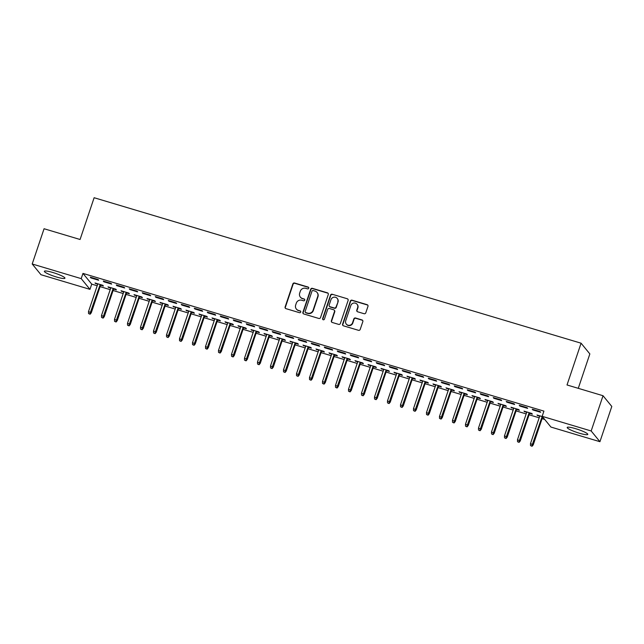 <?xml version="1.0" encoding="UTF-8"?>
<svg xmlns="http://www.w3.org/2000/svg" width="644" height="644" viewBox="0 0 644 644"><rect width="100%" height="100%" fill="white"/><g stroke="black" fill="none" stroke-linecap="round" stroke-linejoin="round"><path stroke-width="0.97" d="M308.734 288.23A0.958 0.918 -39.3 0 0 308.146 287.063L294.59 283.014A1.369 1.32 -39.3 0 0 292.875 283.915L285.115 306.979A1.369 1.32 -39.3 0 0 285.96 308.645L299.516 312.694A0.958 0.918 -39.3 0 0 300.563 311.189A0.958 0.918 -39.3 0 0 300.12 310.899L298.365 310.376A4.371 4.21 -39.3 0 1 295.668 305.055L296.312 303.131A4.371 4.21 -39.3 0 1 301.778 300.249L303.525 300.78A0.958 0.918 -39.3 0 0 304.572 299.275A0.958 0.918 -39.3 0 0 304.129 298.985L302.382 298.462A4.371 4.21 -39.3 0 1 299.677 293.141L300.321 291.217A4.371 4.21 -39.3 0 1 305.787 288.335L307.542 288.858A0.958 0.918 -39.3 0 0 308.734 288.23M308.685 287.514A0.958 0.918 -39.3 0 0 308.379 287.353L294.823 283.304A1.369 1.32 -39.3 0 0 293.117 284.205L285.356 307.269A1.369 1.32 -39.3 0 0 285.461 308.363M300.668 311.35A0.958 0.918 -39.3 0 0 300.362 311.189L298.365 310.376M304.676 299.428A0.958 0.918 -39.3 0 0 304.371 299.275L302.382 298.462M579.334 433.195A10.859 1.594 18.6 0 1 567.187 427.471A10.859 1.594 18.6 0 1 575.631 428.679A10.859 1.594 18.6 0 1 587.779 434.402A10.859 1.594 18.6 0 1 579.334 433.195M56.503 277.009A10.859 1.594 18.6 0 1 44.364 271.285A10.859 1.594 18.6 0 1 52.808 272.493A10.859 1.594 18.6 0 1 64.947 278.216A10.859 1.594 18.6 0 1 56.503 277.009M364.085 313.717A1.369 1.32 -39.3 0 0 365.792 312.823L367.966 306.351A1.369 1.32 -39.3 0 0 367.128 304.684L352.067 300.185A1.369 1.32 -39.3 0 0 350.36 301.086L342.6 324.149A1.369 1.32 -39.3 0 0 343.445 325.816L358.499 330.316A1.369 1.32 -39.3 0 0 360.205 329.414L362.838 321.598A1.369 1.32 -39.3 0 0 361.992 319.931L355.552 318.007A1.369 1.32 -39.3 0 0 353.846 318.909L352.542 322.789A3.655 3.518 -39.3 0 1 346.295 324.077A3.655 3.518 -39.3 0 1 345.715 320.744L350.819 305.562A3.655 3.518 -39.3 0 1 357.066 304.266A3.655 3.518 -39.3 0 1 357.645 307.599L356.792 310.134A1.369 1.32 -39.3 0 0 357.637 311.793L364.085 313.717M542.159 416.33L591.168 430.973L599.934 441.695L550.934 427.061L542.159 416.33L543.914 411.113L82.963 273.41L81.208 278.627L89.975 289.357L40.974 274.714L32.2 263.992L81.208 278.627M32.2 263.992L44.066 228.741L80.073 239.496L94.129 197.724L581.081 343.196L567.018 384.967L603.026 395.722L591.168 430.973M328.287 294.493A1.369 1.32 -39.3 0 0 327.442 292.835L312.388 288.335A1.369 1.32 -39.3 0 0 310.682 289.237L302.913 312.3A1.369 1.32 -39.3 0 0 303.759 313.958L318.82 318.458A1.369 1.32 -39.3 0 0 320.527 317.556L328.287 294.493M332.224 294.26L347.285 298.76A1.369 1.32 -39.3 0 1 348.13 300.418L340.362 323.489A1.369 1.32 -39.3 0 1 338.655 324.383L332.215 322.459A1.369 1.32 -39.3 0 1 331.37 320.801L334.518 311.446A1.369 1.32 -39.3 0 0 333.673 309.78L329.398 308.508A1.369 1.32 -39.3 0 0 327.691 309.402L324.415 319.142A0.958 0.918 -39.3 0 1 322.781 319.48A0.958 0.918 -39.3 0 1 322.628 318.611L330.517 295.161A1.369 1.32 -39.3 0 1 332.224 294.26L347.285 298.76M578.272 388.332L589.848 353.918L581.081 343.196M519.249 405.326L519.837 406.05L527.637 408.385L527.05 407.66L519.249 405.326M529.545 413.335L532.379 414.181L531.791 413.456L523.991 411.13L526.655 412.474M493.248 397.565L493.843 398.29L501.644 400.616L501.048 399.892L493.248 397.565M503.544 405.567L506.385 406.412L505.79 405.688L497.989 403.361L500.662 404.706M467.254 389.797L467.842 390.522L475.642 392.848L475.047 392.124L467.254 389.797M477.55 397.799L480.384 398.644L479.788 397.92L471.996 395.593L474.66 396.937M441.253 382.029L441.848 382.753L449.641 385.08L449.053 384.355L441.253 382.029M451.549 390.031L454.382 390.884L453.795 390.159L445.994 387.825L448.659 389.169M415.251 374.261L415.847 374.985L423.647 377.32L423.052 376.595L415.251 374.261M425.547 382.27L428.389 383.116L427.793 382.391L419.993 380.057L422.665 381.401M389.258 366.492L389.845 367.217L397.646 369.551L397.058 368.827L389.258 366.492M399.554 374.502L402.387 375.347L401.8 374.623L393.999 372.296L396.664 373.641M363.256 358.732L363.852 359.457L371.652 361.783L371.057 361.059L363.256 358.732M373.552 366.734L376.394 367.579L375.798 366.855L367.998 364.528L370.67 365.873M337.255 350.964L337.85 351.688L345.651 354.015L345.055 353.29L337.255 350.964M347.559 358.966L350.392 359.811L349.797 359.086L341.996 356.76L344.669 358.104M311.261 343.196L311.849 343.92L319.649 346.247L319.062 345.522L311.261 343.196M321.557 351.197L324.391 352.051L323.803 351.326L316.003 348.992L318.667 350.336M285.26 335.427L285.856 336.152L293.656 338.486L293.06 337.762L285.26 335.427M295.556 343.437L298.397 344.282L297.802 343.558L290.001 341.223L292.674 342.568M259.266 327.659L259.854 328.384L267.654 330.718L267.059 329.994L259.266 327.659M269.562 335.669L272.396 336.514L271.8 335.79L264.008 333.463L266.672 334.808M233.265 319.899L233.861 320.623L241.653 322.95L241.065 322.225L233.265 319.899M243.561 327.901L246.394 328.746L245.807 328.021L238.006 325.695L240.671 327.039M207.263 312.131L207.859 312.855L215.66 315.182L215.064 314.457L207.263 312.131M217.559 320.132L220.401 320.978L219.805 320.253L212.005 317.927L214.677 319.271M181.27 304.362L181.858 305.087L189.658 307.413L189.07 306.689L181.27 304.362M191.566 312.364L194.399 313.217L193.812 312.493L186.011 310.158L188.676 311.503M155.268 296.594L155.864 297.319L163.665 299.653L163.069 298.929L155.268 296.594M165.564 304.604L168.406 305.449L167.81 304.725L160.01 302.39L162.682 303.735M129.267 288.826L129.863 289.55L137.663 291.885L137.067 291.16L129.267 288.826M139.571 296.836L142.405 297.681L141.809 296.956L134.008 294.63L136.681 295.974M103.273 281.066L103.861 281.79L111.662 284.117L111.074 283.392L103.273 281.066M113.569 289.067L116.403 289.913L115.815 289.188L108.015 286.862L110.679 288.206M82.963 273.41L91.738 284.133L97.196 285.767M100.086 286.628L110.196 289.647M113.086 290.508L123.197 293.535M126.079 294.397L136.198 297.415M139.08 298.277L149.191 301.295M152.081 302.157L162.191 305.184M165.081 306.045L175.192 309.064M178.082 309.925L188.193 312.952M191.083 313.813L201.194 316.832M204.076 317.693L214.186 320.712M217.076 321.573L227.187 324.6M230.077 325.462L240.188 328.48M243.078 329.342L253.189 332.368M256.079 333.23L266.189 336.249M269.071 337.11L279.19 340.129M282.072 340.99L292.183 344.017M295.073 344.878L305.184 347.897M308.074 348.758L318.184 351.785M321.074 352.646L331.185 355.665M334.067 356.526L344.186 359.545M347.068 360.407L357.178 363.433M360.068 364.295L370.179 367.313M373.069 368.175L383.18 371.202M386.07 372.063L396.181 375.082M399.063 375.943L409.182 378.962M412.063 379.823L422.174 382.85M425.064 383.711L435.175 386.73M438.065 387.591L448.176 390.618M451.066 391.48L461.176 394.498M464.066 395.36L474.177 398.378M477.059 399.24L487.178 402.267M490.06 403.128L500.171 406.147M503.061 407.008L513.171 410.035M516.061 410.896L526.172 413.915M529.062 414.776L539.173 417.795M542.055 418.656L544.711 419.453M100.569 285.187L103.402 286.033L102.815 285.308L95.014 282.974L97.687 284.318M90.273 277.178L90.868 277.902L98.669 280.237L98.073 279.512L90.273 277.178M126.57 292.948L129.404 293.801L128.808 293.076L121.016 290.742L123.68 292.086M116.274 284.946L116.862 285.67L124.662 287.997L124.075 287.272L116.274 284.946M152.564 300.716L155.405 301.561L154.81 300.837L147.009 298.51L149.682 299.854M142.268 292.714L142.863 293.439L150.664 295.765L150.068 295.041L142.268 292.714M178.565 308.484L181.399 309.329L180.811 308.605L173.011 306.278L175.675 307.623M168.269 300.482L168.857 301.207L176.657 303.533L176.07 302.809L168.269 300.482M204.567 316.252L207.4 317.098L206.804 316.373L199.004 314.047L201.677 315.391M194.263 308.243L194.858 308.967L202.659 311.302L202.063 310.577L194.263 308.243M230.56 324.021L233.402 324.866L232.806 324.141L225.006 321.807L227.678 323.151M220.264 316.011L220.86 316.735L228.66 319.07L228.065 318.345L220.264 316.011M256.562 331.781L259.395 332.634L258.808 331.91L251.007 329.575L253.672 330.919M246.266 323.779L246.853 324.504L254.654 326.83L254.066 326.106L246.266 323.779M282.563 339.549L285.397 340.394L284.801 339.67L277.001 337.343L279.673 338.688M272.259 331.547L272.855 332.272L280.655 334.598L280.06 333.874L272.259 331.547M308.557 347.317L311.39 348.163L310.802 347.438L303.002 345.112L305.667 346.456M298.261 339.316L298.856 340.04L306.649 342.367L306.061 341.642L298.261 339.316M334.558 355.086L337.392 355.931L336.796 355.206L329.004 352.88L331.668 354.224M324.262 347.076L324.85 347.8L332.65 350.135L332.054 349.41L324.262 347.076M360.551 362.854L363.393 363.699L362.797 362.974L354.997 360.64L357.67 361.984M350.256 354.844L350.851 355.569L358.652 357.903L358.056 357.178L350.256 354.844M386.553 370.614L389.387 371.467L388.799 370.743L380.998 368.408L383.663 369.753M376.257 362.612L376.845 363.337L384.645 365.663L384.057 364.939L376.257 362.612M412.554 378.382L415.388 379.227L414.792 378.503L406.992 376.177L409.665 377.521M402.25 370.381L402.846 371.105L410.647 373.431L410.051 372.707L402.25 370.381M438.548 386.15L441.39 386.996L440.794 386.271L432.993 383.945L435.666 385.289M428.252 378.149L428.848 378.873L436.648 381.2L436.052 380.475L428.252 378.149M464.549 393.919L467.383 394.764L466.795 394.039L458.995 391.713L461.659 393.057M454.253 385.909L454.841 386.633L462.642 388.968L462.054 388.243L454.253 385.909M490.543 401.687L493.385 402.532L492.789 401.808L484.988 399.473L487.661 400.818M480.247 393.677L480.843 394.402L488.643 396.736L488.047 396.012L480.247 393.677M516.544 409.447L519.378 410.3L518.79 409.576L510.99 407.241L513.654 408.586M506.248 401.445L506.844 402.17L514.636 404.496L514.049 403.772L506.248 401.445M542.401 416.628L536.991 415.01L539.656 416.354M542.546 417.215L542.997 417.352M532.25 409.214L532.838 409.938L540.638 412.265L540.042 411.54L532.25 409.214M603.026 395.722L611.8 406.453L599.934 441.695M91.738 284.133L89.975 289.357M95.61 283.698L95.771 283.207M90.868 277.902L91.029 277.403M108.603 287.586L108.772 287.087M103.861 281.79L104.03 281.291M121.603 291.466L121.772 290.967M116.862 285.67L117.031 285.171M134.604 295.354L134.773 294.855M129.863 289.55L130.032 289.059M147.605 299.235L147.774 298.736M142.863 293.439L143.032 292.94M160.606 303.115L160.767 302.624M155.864 297.319L156.025 296.82M173.598 307.003L173.767 306.504M168.857 301.207L169.026 300.708M186.599 310.883L186.768 310.384M181.858 305.087L182.027 304.588M199.6 314.771L199.769 314.272M194.858 308.967L195.027 308.476M212.601 318.651L212.77 318.152M207.859 312.855L208.028 312.356M225.601 322.531L225.77 322.04M220.86 316.735L221.029 316.236M238.602 326.419L238.763 325.92M233.861 320.623L234.022 320.124M251.595 330.3L251.764 329.8M246.853 324.504L247.022 324.004M264.595 334.188L264.764 333.689M259.854 328.384L260.023 327.893M277.596 338.068L277.765 337.569M272.855 332.272L273.024 331.773M290.597 341.948L290.766 341.457M285.856 336.152L286.025 335.653M303.598 345.836L303.759 345.337M298.856 340.04L299.017 339.541M316.59 349.716L316.759 349.217M311.849 343.92L312.018 343.421M329.591 353.604L329.76 353.105M324.85 347.8L325.019 347.309M342.592 357.484L342.761 356.985M337.85 351.688L338.019 351.189M355.593 361.365L355.762 360.873M350.851 355.569L351.02 355.069M368.593 365.253L368.754 364.754M363.852 359.457L364.013 358.958M381.586 369.133L381.755 368.634M376.845 363.337L377.014 362.838M394.587 373.021L394.756 372.522M389.845 367.217L390.014 366.726M407.588 376.901L407.757 376.402M402.846 371.105L403.015 370.606M420.588 380.781L420.757 380.29M415.847 374.985L416.016 374.486M433.589 384.669L433.75 384.17M428.848 378.873L429.017 378.374M446.582 388.549L446.751 388.05M441.848 382.753L442.009 382.254M459.583 392.438L459.752 391.938M454.841 386.633L455.01 386.142M472.583 396.318L472.752 395.819M467.842 390.522L468.011 390.023M485.584 400.198L485.753 399.707M480.843 394.402L481.012 393.903M498.585 404.086L498.754 403.587M493.843 398.29L494.012 397.791M511.586 407.966L511.747 407.467M506.844 402.17L507.005 401.671M524.578 411.854L524.747 411.355M519.837 406.05L520.006 405.559M537.579 415.734L537.748 415.235M532.838 409.938L533.007 409.439M300.37 297.126L300.611 297.415A4.371 4.21 -39.3 0 0 302.616 298.752M296.361 309.048L296.602 309.337A4.371 4.21 -39.3 0 0 298.607 310.666M328.174 293.398A1.369 1.32 -39.3 0 0 327.683 293.125L312.622 288.625A1.369 1.32 -39.3 0 0 310.915 289.526L303.155 312.59A1.369 1.32 -39.3 0 0 303.268 313.684M313.185 290.549A0.958 0.918 -39.3 0 0 311.994 291.177L305.176 311.422A0.958 0.918 -39.3 0 0 305.771 312.59L307.615 313.137A4.371 4.21 -39.3 0 0 313.081 310.255L317.742 296.417A4.371 4.21 -39.3 0 0 315.037 291.096L313.185 290.549M305.328 312.292L305.57 312.582A0.958 0.918 -39.3 0 0 306.005 312.879L305.771 312.59M317.041 292.432L317.283 292.722A4.371 4.21 -39.3 0 1 317.975 296.707L313.322 310.545A4.371 4.21 -39.3 0 1 307.856 313.427L306.005 312.879M348.018 299.331A1.369 1.32 -39.3 0 0 347.519 299.049M334.3 310.199L334.534 310.488A1.369 1.32 -39.3 0 1 334.759 311.736L331.604 321.09A1.369 1.32 -39.3 0 0 331.716 322.177M332.465 294.55A1.369 1.32 -39.3 0 0 330.758 295.451L322.869 318.901A0.958 0.918 -39.3 0 0 322.918 319.617M337.786 301.738A3.655 3.518 -39.3 0 0 333.761 297.222A3.655 3.518 -39.3 0 0 330.96 299.702L329.156 305.047A1.369 1.32 -39.3 0 0 330.002 306.713L334.276 307.985A1.369 1.32 -39.3 0 0 335.983 307.091L338.019 302.028A3.655 3.518 -39.3 0 0 337.44 298.695L337.198 298.405M329.374 306.294L329.615 306.584A1.369 1.32 -39.3 0 0 330.243 307.003L330.002 306.713M338.019 302.028L336.224 307.381A1.369 1.32 -39.3 0 1 334.518 308.275L330.243 307.003M357.066 304.266L357.299 304.556A3.655 3.518 -39.3 0 1 357.887 307.888L357.034 310.424A1.369 1.32 -39.3 0 0 357.146 311.511M346.295 324.077L346.528 324.367A3.655 3.518 -39.3 0 0 352.775 323.079L352.542 322.789M362.725 320.503A1.369 1.32 -39.3 0 0 362.234 320.221L355.786 318.297A1.369 1.32 -39.3 0 0 354.079 319.199L352.775 323.079M367.861 305.256A1.369 1.32 -39.3 0 0 367.362 304.974L352.308 300.474A1.369 1.32 -39.3 0 0 350.602 301.376L342.833 324.439A1.369 1.32 -39.3 0 0 342.946 325.534M88.55 313.564L90.088 314.24L88.55 313.564L88.502 311.591L91.271 312.815L100.738 284.688M89.846 313.95L100.19 284.519M88.502 311.591L97.848 283.827M91.271 312.815L90.088 314.24M101.551 317.444L103.08 318.128L101.551 317.444L101.502 315.479L104.272 316.703L113.738 288.568M102.847 317.838L113.191 288.407M101.502 315.479L110.849 287.707M104.272 316.703L103.08 318.128M114.543 321.332L116.081 322.008L114.543 321.332L114.503 319.36L117.272 320.583L126.739 292.457M115.848 321.718L126.192 292.287M114.503 319.36L123.849 291.587M117.272 320.583L116.081 322.008M127.544 325.212L129.082 325.888L127.544 325.212L127.504 323.248L130.265 324.463L139.732 296.337M128.848 325.598L139.185 296.176M127.504 323.248L136.85 295.475M130.265 324.463L129.082 325.888M140.545 329.1L142.083 329.776L140.545 329.1L140.505 327.128L143.266 328.351L152.733 300.217M141.841 329.487L152.185 300.056M140.505 327.128L149.851 299.355M143.266 328.351L142.083 329.776M153.546 332.98L155.083 333.656L153.546 332.98L153.497 331.008L156.267 332.232L165.733 304.105M154.842 333.367L165.186 303.936M153.497 331.008L162.843 303.243M156.267 332.232L155.083 333.656M166.546 336.86L168.084 337.545L166.546 336.86L166.498 334.896L169.267 336.12L178.734 307.985M167.843 337.255L178.187 307.824M166.498 334.896L175.844 307.124M169.267 336.12L168.084 337.545M179.539 340.748L181.077 341.425L179.539 340.748L179.499 338.776L182.268 340L191.735 311.873M180.843 341.135L191.188 311.704M179.499 338.776L188.845 311.004M182.268 340L181.077 341.425M192.54 344.629L194.077 345.305L192.54 344.629L192.5 342.664L195.261 343.88L204.728 315.753M193.844 345.015L204.18 315.592M192.5 342.664L201.846 314.892M195.261 343.88L194.077 345.305M205.541 348.517L207.078 349.193L205.541 348.517L205.5 346.544L208.262 347.768L217.728 319.633M206.845 348.903L217.181 319.472M205.5 346.544L214.846 318.772M208.262 347.768L207.078 349.193M218.541 352.397L220.079 353.073L218.541 352.397L218.493 350.425L221.262 351.648L230.729 323.521M219.837 352.783L230.182 323.352M218.493 350.425L227.839 322.66M221.262 351.648L220.079 353.073M231.542 356.277L233.08 356.961L231.542 356.277L231.494 354.313L234.263 355.536L243.73 327.402M232.838 356.671L243.182 327.241M231.494 354.313L240.84 326.54M234.263 355.536L233.08 356.961M244.535 360.165L246.072 360.841L244.535 360.165L244.495 358.193L247.264 359.416L256.731 331.29M245.839 360.551L256.183 331.121M244.495 358.193L253.841 330.42M247.264 359.416L246.072 360.841M257.536 364.045L259.073 364.721L257.536 364.045L257.495 362.081L260.265 363.297L269.731 335.17M258.84 364.432L269.184 335.009M257.495 362.081L266.841 334.308M260.265 363.297L259.073 364.721M270.536 367.933L272.074 368.61L270.536 367.933L270.496 365.961L273.257 367.185L282.724 339.05M271.84 368.32L282.177 338.889M270.496 365.961L279.842 338.189M273.257 367.185L272.074 368.61M283.537 371.813L285.075 372.49L283.537 371.813L283.489 369.841L286.258 371.065L295.725 342.938M284.833 372.2L295.177 342.769M283.489 369.841L292.835 342.077M286.258 371.065L285.075 372.49M296.538 375.694L298.075 376.378L296.538 375.694L296.49 373.729L299.259 374.953L308.726 346.818M297.834 376.088L308.178 346.657M296.49 373.729L305.836 345.957M299.259 374.953L298.075 376.378M309.539 379.582L311.068 380.258L309.539 379.582L309.49 377.609L312.26 378.833L321.726 350.706M310.835 379.968L321.179 350.537M309.49 377.609L318.836 349.837M312.26 378.833L311.068 380.258M322.531 383.462L324.069 384.138L322.531 383.462L322.491 381.498L325.26 382.713L334.727 354.586M323.835 383.848L334.18 354.425M322.491 381.498L331.837 353.725M325.26 382.713L324.069 384.138M335.532 387.35L337.07 388.026L335.532 387.35L335.492 385.378L338.253 386.601L347.72 358.467M336.836 387.736L347.172 358.306M335.492 385.378L344.838 357.605M338.253 386.601L337.07 388.026M348.533 391.23L350.07 391.906L348.533 391.23L348.493 389.258L351.254 390.481L360.721 362.355M349.829 391.616L360.173 362.186M348.493 389.258L357.839 361.493M351.254 390.481L350.07 391.906M361.534 395.11L363.071 395.794L361.534 395.11L361.485 393.146L364.254 394.37L373.721 366.235M362.83 395.505L373.174 366.074M361.485 393.146L370.831 365.373M364.254 394.37L363.071 395.794M374.534 398.998L376.072 399.674L374.534 398.998L374.486 397.026L377.255 398.25L386.722 370.123M375.83 399.385L386.175 369.954M374.486 397.026L383.832 369.254M377.255 398.25L376.072 399.674M387.527 402.878L389.065 403.555L387.527 402.878L387.487 400.914L390.256 402.13L399.723 374.003M388.831 403.265L399.175 373.842M387.487 400.914L396.833 373.142M390.256 402.13L389.065 403.555M400.528 406.767L402.065 407.443L400.528 406.767L400.488 404.794L403.249 406.018L412.715 377.883M401.832 407.153L412.168 377.722M400.488 404.794L409.834 377.022M403.249 406.018L402.065 407.443M413.529 410.647L415.066 411.323L413.529 410.647L413.488 408.674L416.249 409.898L425.716 381.771M414.825 411.033L425.169 381.602M413.488 408.674L422.834 380.91M416.249 409.898L415.066 411.323M426.529 414.527L428.067 415.211L426.529 414.527L426.481 412.562L429.25 413.786L438.717 385.651M427.825 414.921L438.17 385.49M426.481 412.562L435.827 384.79M429.25 413.786L428.067 415.211M439.53 418.415L441.068 419.091L439.53 418.415L439.482 416.443L442.251 417.666L451.718 389.54M440.826 418.801L451.17 389.37M439.482 416.443L448.828 388.67M442.251 417.666L441.068 419.091M452.523 422.295L454.06 422.971L452.523 422.295L452.482 420.331L455.252 421.546L464.718 393.42M453.827 422.681L464.171 393.259M452.482 420.331L461.829 392.558M455.252 421.546L454.06 422.971M465.523 426.183L467.061 426.859L465.523 426.183L465.483 424.211L468.252 425.434L477.711 397.3M466.828 426.57L477.164 397.139M465.483 424.211L474.829 396.438M468.252 425.434L467.061 426.859M478.524 430.063L480.062 430.739L478.524 430.063L478.484 428.091L481.245 429.315L490.712 401.188M479.828 430.45L490.165 401.019M478.484 428.091L487.83 400.327M481.245 429.315L480.062 430.739M491.525 433.943L493.063 434.628L491.525 433.943L491.477 431.979L494.246 433.203L503.713 405.068M492.821 434.338L503.165 404.907M491.477 431.979L500.823 404.207M494.246 433.203L493.063 434.628M504.526 437.831L506.063 438.508L504.526 437.831L504.477 435.859L507.247 437.083L516.713 408.956M505.822 438.218L516.166 408.787M504.477 435.859L513.823 408.087M507.247 437.083L506.063 438.508M517.526 441.712L519.056 442.388L517.526 441.712L517.478 439.747L520.247 440.963L529.714 412.836M518.822 442.098L529.167 412.675M517.478 439.747L526.824 411.975M520.247 440.963L519.056 442.388M530.519 445.6L532.057 446.276L530.519 445.6L530.479 443.627L533.248 444.851L542.642 416.926M531.823 445.986L542.168 416.555M530.479 443.627L539.825 415.855M533.248 444.851L532.057 446.276"/></g></svg>
